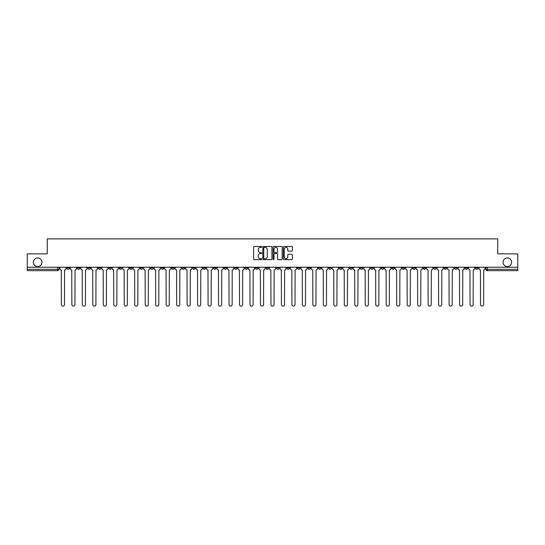 <?xml version="1.0" encoding="UTF-8"?>
<svg xmlns="http://www.w3.org/2000/svg" width="545" height="545" viewBox="0 0 545 545"><rect width="100%" height="100%" fill="white"/><g stroke="black" fill="none" stroke-linecap="round" stroke-linejoin="round"><path stroke-width="0.82" d="M261.75 246.919A0.463 0.463 0 0 0 261.293 246.463L254.283 246.463A0.661 0.661 0 0 0 253.629 247.117L253.629 258.991A0.661 0.661 0 0 0 254.283 259.645L261.293 259.645A0.463 0.463 0 0 0 261.75 259.188A0.463 0.463 0 0 0 261.293 258.725L260.387 258.725A2.112 2.112 0 0 1 258.276 256.613L258.276 255.625A2.112 2.112 0 0 1 260.387 253.514L261.293 253.514A0.463 0.463 0 0 0 261.75 253.05A0.463 0.463 0 0 0 261.293 252.594L260.387 252.594A2.112 2.112 0 0 1 258.276 250.482L258.276 249.494A2.112 2.112 0 0 1 260.387 247.382L261.293 247.382A0.463 0.463 0 0 0 261.75 246.919M503.042 262.254A4.299 4.299 0 0 0 507.341 266.553A4.299 4.299 0 0 0 511.639 262.254A4.299 4.299 0 0 0 507.341 257.955A4.299 4.299 0 0 0 503.042 262.254M33.361 262.254A4.299 4.299 0 0 0 37.66 266.553A4.299 4.299 0 0 0 41.958 262.254A4.299 4.299 0 0 0 37.66 257.955A4.299 4.299 0 0 0 33.361 262.254M412.626 267.227L412.626 267.963L415.31 267.963A1.342 1.342 0 0 1 413.968 269.312A1.342 1.342 0 0 1 412.626 267.963L412.626 267.227M349.747 267.227L349.747 267.963L352.438 267.963A1.342 1.342 0 0 1 351.096 269.312A1.342 1.342 0 0 1 349.747 267.963L349.747 267.227M339.269 267.227L339.269 267.963L341.96 267.963A1.342 1.342 0 0 1 340.611 269.312A1.342 1.342 0 0 1 339.269 267.963L339.269 267.227M276.397 267.227L276.397 267.963L279.081 267.963A1.342 1.342 0 0 1 277.739 269.312A1.342 1.342 0 0 1 276.397 267.963L276.397 267.227M265.919 267.227L265.919 267.963L268.603 267.963A1.342 1.342 0 0 1 267.261 269.312A1.342 1.342 0 0 1 265.919 267.963L265.919 267.227M255.435 267.227L255.435 267.963L258.126 267.963A1.342 1.342 0 0 1 256.784 269.312A1.342 1.342 0 0 1 255.435 267.963L255.435 267.227M234.479 267.227L234.479 267.963L237.164 267.963A1.342 1.342 0 0 1 235.822 269.312A1.342 1.342 0 0 1 234.479 267.963L234.479 267.227M213.524 267.963L213.524 267.227L213.524 267.963A1.342 1.342 0 0 0 214.866 269.312A1.342 1.342 0 0 1 213.524 267.963L216.208 267.963A1.342 1.342 0 0 1 214.866 269.312A1.342 1.342 0 0 0 216.208 267.963L216.208 267.227L216.208 267.963M203.04 267.963L203.04 267.227L203.04 267.963A1.342 1.342 0 0 0 204.389 269.312A1.342 1.342 0 0 1 203.04 267.963L205.731 267.963A1.342 1.342 0 0 1 204.389 269.312M192.562 267.963L192.562 267.227L192.562 267.963A1.342 1.342 0 0 0 193.904 269.312A1.342 1.342 0 0 1 192.562 267.963L195.253 267.963A1.342 1.342 0 0 1 193.904 269.312A1.342 1.342 0 0 0 195.253 267.963L195.253 267.227L195.253 267.963M182.084 267.227L182.084 267.963L184.769 267.963A1.342 1.342 0 0 1 183.427 269.312A1.342 1.342 0 0 1 182.084 267.963L182.084 267.227M171.607 267.227L171.607 267.963L174.291 267.963A1.342 1.342 0 0 1 172.949 269.312A1.342 1.342 0 0 1 171.607 267.963L171.607 267.227M161.129 267.227L161.129 267.963L163.813 267.963A1.342 1.342 0 0 1 162.471 269.312A1.342 1.342 0 0 1 161.129 267.963L161.129 267.227M150.645 267.963L150.645 267.227L150.645 267.963A1.342 1.342 0 0 0 151.994 269.312A1.342 1.342 0 0 1 150.645 267.963L153.336 267.963A1.342 1.342 0 0 1 151.994 269.312M129.69 267.963L129.69 267.227L129.69 267.963A1.342 1.342 0 0 0 131.032 269.312A1.342 1.342 0 0 1 129.69 267.963L132.374 267.963A1.342 1.342 0 0 1 131.032 269.312A1.342 1.342 0 0 0 132.374 267.963L132.374 267.227L132.374 267.963M119.212 267.963L119.212 267.227L119.212 267.963A1.342 1.342 0 0 0 120.554 269.312A1.342 1.342 0 0 1 119.212 267.963L121.896 267.963A1.342 1.342 0 0 1 120.554 269.312A1.342 1.342 0 0 0 121.896 267.963L121.896 267.227L121.896 267.963M108.734 267.963L108.734 267.227L108.734 267.963A1.342 1.342 0 0 0 110.076 269.312A1.342 1.342 0 0 1 108.734 267.963L111.418 267.963A1.342 1.342 0 0 1 110.076 269.312A1.342 1.342 0 0 0 111.418 267.963L111.418 267.227L111.418 267.963M98.25 267.963L98.25 267.227L98.25 267.963A1.342 1.342 0 0 0 99.599 269.312A1.342 1.342 0 0 1 98.25 267.963L100.941 267.963A1.342 1.342 0 0 1 99.599 269.312M87.772 267.963L87.772 267.227L87.772 267.963A1.342 1.342 0 0 0 89.114 269.312A1.342 1.342 0 0 1 87.772 267.963L90.463 267.963A1.342 1.342 0 0 1 89.114 269.312A1.342 1.342 0 0 0 90.463 267.963L90.463 267.227L90.463 267.963M77.295 267.963L77.295 267.227L77.295 267.963A1.342 1.342 0 0 0 78.637 269.312A1.342 1.342 0 0 1 77.295 267.963L79.979 267.963A1.342 1.342 0 0 1 78.637 269.312A1.342 1.342 0 0 0 79.979 267.963L79.979 267.227L79.979 267.963M291.773 251.109A0.661 0.661 0 0 0 292.427 250.448L292.427 247.117A0.661 0.661 0 0 0 291.773 246.463L283.986 246.463A0.661 0.661 0 0 0 283.332 247.117L283.332 258.991A0.661 0.661 0 0 0 283.986 259.645L291.773 259.645A0.661 0.661 0 0 0 292.427 258.991L292.427 254.965A0.661 0.661 0 0 0 291.773 254.304L288.441 254.304A0.661 0.661 0 0 0 287.78 254.965L287.78 256.961A1.764 1.764 0 0 1 286.016 258.725A1.764 1.764 0 0 1 284.252 256.961L284.252 249.147A1.764 1.764 0 0 1 286.016 247.382A1.764 1.764 0 0 1 287.78 249.147L287.78 250.448A0.661 0.661 0 0 0 288.441 251.109L291.773 251.109M27.25 267.227L27.25 253.861L47.265 253.861L47.265 238.88L497.735 238.88L497.735 253.861L517.75 253.861L517.75 267.227L27.25 267.227L27.25 269.312L59.024 269.312L59.024 267.227L59.024 269.312A1.342 1.342 0 0 1 57.681 270.654L27.25 270.654L27.25 269.312M271.921 247.117A0.661 0.661 0 0 0 271.267 246.463L263.48 246.463A0.661 0.661 0 0 0 262.826 247.117L262.826 258.991A0.661 0.661 0 0 0 263.48 259.645L271.267 259.645A0.661 0.661 0 0 0 271.921 258.991L271.921 247.117M273.733 246.463L281.52 246.463A0.661 0.661 0 0 1 282.174 247.117L282.174 258.991A0.661 0.661 0 0 1 281.52 259.645L278.188 259.645A0.661 0.661 0 0 1 277.528 258.991L277.528 254.174A0.661 0.661 0 0 0 276.867 253.514L274.66 253.514A0.661 0.661 0 0 0 273.999 254.174L273.999 259.188A0.463 0.463 0 0 1 273.536 259.645A0.463 0.463 0 0 1 273.079 259.188L273.079 247.117A0.661 0.661 0 0 1 273.733 246.463M485.977 267.227L485.977 269.312L517.75 269.312L517.75 270.654L487.319 270.654A1.342 1.342 0 0 1 485.977 269.312A1.342 1.342 0 0 0 487.319 270.654L487.319 267.227M517.75 267.227L517.75 269.312M478.183 267.227L478.183 267.963A1.342 1.342 0 0 1 476.841 269.312A1.342 1.342 0 0 1 475.499 267.963L478.183 267.963M475.499 267.227L475.499 267.963M467.705 267.963L467.705 267.227L467.705 267.963A1.342 1.342 0 0 1 466.363 269.312A1.342 1.342 0 0 1 465.021 267.963L467.705 267.963A1.342 1.342 0 0 1 466.363 269.312M465.021 267.227L465.021 267.963M457.228 267.227L457.228 267.963A1.342 1.342 0 0 1 455.886 269.312A1.342 1.342 0 0 1 454.537 267.963A1.342 1.342 0 0 0 455.886 269.312M454.537 267.227L454.537 267.963L457.228 267.963M446.75 267.227L446.75 267.963A1.342 1.342 0 0 1 445.401 269.312A1.342 1.342 0 0 1 444.059 267.963L446.75 267.963A1.342 1.342 0 0 1 445.401 269.312M444.059 267.227L444.059 267.963M436.266 267.227L436.266 267.963A1.342 1.342 0 0 1 434.924 269.312A1.342 1.342 0 0 1 433.582 267.963A1.342 1.342 0 0 0 434.924 269.312M433.582 267.227L433.582 267.963L436.266 267.963M425.788 267.227L425.788 267.963A1.342 1.342 0 0 1 424.446 269.312A1.342 1.342 0 0 1 423.104 267.963L425.788 267.963M423.104 267.227L423.104 267.963M415.31 267.227L415.31 267.963A1.342 1.342 0 0 1 413.968 269.312M404.833 267.227L404.833 267.963A1.342 1.342 0 0 1 403.491 269.312A1.342 1.342 0 0 1 402.142 267.963L404.833 267.963M402.142 267.227L402.142 267.963M394.355 267.227L394.355 267.963A1.342 1.342 0 0 1 393.006 269.312A1.342 1.342 0 0 1 391.664 267.963L394.355 267.963M391.664 267.227L391.664 267.963M383.871 267.227L383.871 267.963A1.342 1.342 0 0 1 382.529 269.312A1.342 1.342 0 0 1 381.187 267.963A1.342 1.342 0 0 0 382.529 269.312M381.187 267.227L381.187 267.963L383.871 267.963M373.393 267.227L373.393 267.963A1.342 1.342 0 0 1 372.051 269.312A1.342 1.342 0 0 1 370.709 267.963L373.393 267.963M370.709 267.227L370.709 267.963M362.916 267.227L362.916 267.963A1.342 1.342 0 0 1 361.573 269.312A1.342 1.342 0 0 1 360.231 267.963L362.916 267.963M360.231 267.227L360.231 267.963M352.438 267.227L352.438 267.963M341.96 267.227L341.96 267.963L341.96 267.227M331.476 267.227L331.476 267.963A1.342 1.342 0 0 1 330.134 269.312A1.342 1.342 0 0 1 328.792 267.963L331.476 267.963M328.792 267.227L328.792 267.963M320.998 267.227L320.998 267.963A1.342 1.342 0 0 1 319.656 269.312A1.342 1.342 0 0 1 318.314 267.963L320.998 267.963M318.314 267.227L318.314 267.963M310.521 267.227L310.521 267.963A1.342 1.342 0 0 1 309.178 269.312A1.342 1.342 0 0 1 307.836 267.963L310.521 267.963M307.836 267.227L307.836 267.963M300.043 267.227L300.043 267.963A1.342 1.342 0 0 1 298.701 269.312A1.342 1.342 0 0 1 297.352 267.963L300.043 267.963M297.352 267.227L297.352 267.963M289.565 267.227L289.565 267.963A1.342 1.342 0 0 1 288.216 269.312A1.342 1.342 0 0 1 286.874 267.963L289.565 267.963M286.874 267.227L286.874 267.963M279.081 267.227L279.081 267.963A1.342 1.342 0 0 1 277.739 269.312M268.603 267.227L268.603 267.963M258.126 267.963L258.126 267.227L258.126 267.963A1.342 1.342 0 0 1 256.784 269.312M247.648 267.227L247.648 267.963A1.342 1.342 0 0 1 246.299 269.312A1.342 1.342 0 0 1 244.957 267.963A1.342 1.342 0 0 0 246.299 269.312A1.342 1.342 0 0 0 247.648 267.963L244.957 267.963L244.957 267.227M237.164 267.963L237.164 267.227L237.164 267.963A1.342 1.342 0 0 1 235.822 269.312M226.686 267.227L226.686 267.963A1.342 1.342 0 0 1 225.344 269.312A1.342 1.342 0 0 1 224.002 267.963A1.342 1.342 0 0 0 225.344 269.312M224.002 267.227L224.002 267.963L226.686 267.963M205.731 267.227L205.731 267.963L205.731 267.227M184.769 267.963L184.769 267.227L184.769 267.963A1.342 1.342 0 0 1 183.427 269.312M174.291 267.963L174.291 267.227L174.291 267.963A1.342 1.342 0 0 1 172.949 269.312M163.813 267.963L163.813 267.227L163.813 267.963A1.342 1.342 0 0 1 162.471 269.312M153.336 267.227L153.336 267.963L153.336 267.227M142.858 267.963L142.858 267.227L142.858 267.963A1.342 1.342 0 0 1 141.509 269.312A1.342 1.342 0 0 1 140.167 267.963L142.858 267.963A1.342 1.342 0 0 1 141.509 269.312M140.167 267.227L140.167 267.963M100.941 267.227L100.941 267.963L100.941 267.227M69.501 267.227L69.501 267.963A1.342 1.342 0 0 1 68.159 269.312A1.342 1.342 0 0 1 66.817 267.963A1.342 1.342 0 0 0 68.159 269.312A1.342 1.342 0 0 0 69.501 267.963L69.501 267.227M66.817 267.227L66.817 267.963L69.501 267.963M57.681 267.227L57.681 270.654A1.342 1.342 0 0 0 59.024 269.312M264.209 247.382A0.463 0.463 0 0 0 263.746 247.846L263.746 258.262A0.463 0.463 0 0 0 264.209 258.725L265.163 258.725A2.112 2.112 0 0 0 267.275 256.613L267.275 249.494A2.112 2.112 0 0 0 265.163 247.382L264.209 247.382M277.528 249.181A1.764 1.764 0 0 0 275.763 247.416A1.764 1.764 0 0 0 273.999 249.181L273.999 251.933A0.661 0.661 0 0 0 274.66 252.594L276.867 252.594A0.661 0.661 0 0 0 277.528 251.933L277.528 249.181M59.93 268.637L59.93 267.227L59.93 268.637A1.342 1.342 0 0 0 61.272 269.979L61.374 304.573A1.546 1.546 0 0 0 62.92 306.12A1.546 1.546 0 0 0 64.467 304.573L64.562 269.979A1.342 1.342 0 0 0 65.911 268.637L65.911 267.227L65.911 268.637M61.272 269.979L61.374 304.573M64.467 304.573L64.562 269.979M70.407 268.637L70.407 267.227L70.407 268.637A1.342 1.342 0 0 0 71.749 269.979L71.851 304.573A1.546 1.546 0 0 0 73.398 306.12A1.546 1.546 0 0 0 74.944 304.573L75.046 269.979A1.342 1.342 0 0 0 76.389 268.637L76.389 267.227L76.389 268.637M80.885 268.637L80.885 267.227L80.885 268.637A1.342 1.342 0 0 0 82.234 269.979L82.329 304.573A1.546 1.546 0 0 0 83.876 306.12A1.546 1.546 0 0 0 85.422 304.573L85.524 269.979A1.342 1.342 0 0 0 86.866 268.637L86.866 267.227L86.866 268.637M71.749 269.979L71.851 304.573M74.944 304.573L75.046 269.979M82.234 269.979L82.329 304.573M85.422 304.573L85.524 269.979M91.369 268.637L91.369 267.227L91.369 268.637A1.342 1.342 0 0 0 92.711 269.979L92.814 304.573A1.546 1.546 0 0 0 94.353 306.12A1.546 1.546 0 0 0 95.9 304.573L96.002 269.979A1.342 1.342 0 0 0 97.344 268.637L97.344 267.227L97.344 268.637M101.847 268.637L101.847 267.227L101.847 268.637A1.342 1.342 0 0 0 103.189 269.979L103.291 304.573A1.546 1.546 0 0 0 104.838 306.12A1.546 1.546 0 0 0 106.377 304.573L106.479 269.979A1.342 1.342 0 0 0 107.821 268.637L107.821 267.227L107.821 268.637M112.325 268.637L112.325 267.227L112.325 268.637A1.342 1.342 0 0 0 113.667 269.979L113.769 304.573A1.546 1.546 0 0 0 115.315 306.12A1.546 1.546 0 0 0 116.862 304.573L116.957 269.979A1.342 1.342 0 0 0 118.306 268.637L118.306 267.227L118.306 268.637M92.711 269.979L92.814 304.573M95.9 304.573L96.002 269.979M103.189 269.979L103.291 304.573M106.377 304.573L106.479 269.979M113.667 269.979L113.769 304.573M116.862 304.573L116.957 269.979M122.802 268.637L122.802 267.227L122.802 268.637A1.342 1.342 0 0 0 124.151 269.979L124.246 304.573A1.546 1.546 0 0 0 125.793 306.12A1.546 1.546 0 0 0 127.339 304.573L127.441 269.979A1.342 1.342 0 0 0 128.784 268.637L128.784 267.227L128.784 268.637M124.151 269.979L124.246 304.573M127.339 304.573L127.441 269.979M133.287 268.637L133.287 267.227L133.287 268.637A1.342 1.342 0 0 0 134.629 269.979L134.724 304.573A1.546 1.546 0 0 0 136.27 306.12A1.546 1.546 0 0 0 137.817 304.573L137.919 269.979A1.342 1.342 0 0 0 139.261 268.637L139.261 267.227L139.261 268.637M134.629 269.979L134.724 304.573M137.817 304.573L137.919 269.979M143.764 268.637L143.764 267.227L143.764 268.637A1.342 1.342 0 0 0 145.106 269.979L145.208 304.573A1.546 1.546 0 0 0 146.748 306.12A1.546 1.546 0 0 0 148.294 304.573L148.397 269.979A1.342 1.342 0 0 0 149.739 268.637L149.739 267.227L149.739 268.637M145.106 269.979L145.208 304.573M148.294 304.573L148.397 269.979M154.242 268.637L154.242 267.227L154.242 268.637A1.342 1.342 0 0 0 155.584 269.979L155.686 304.573A1.546 1.546 0 0 0 157.233 306.12A1.546 1.546 0 0 0 158.772 304.573L158.874 269.979A1.342 1.342 0 0 0 160.216 268.637L160.216 267.227L160.216 268.637M155.584 269.979L155.686 304.573M158.772 304.573L158.874 269.979M164.719 268.637L164.719 267.227L164.719 268.637A1.342 1.342 0 0 0 166.061 269.979L166.164 304.573A1.546 1.546 0 0 0 167.71 306.12A1.546 1.546 0 0 0 169.257 304.573L169.352 269.979A1.342 1.342 0 0 0 170.701 268.637L170.701 267.227L170.701 268.637M166.061 269.979L166.164 304.573M169.257 304.573L169.352 269.979M175.197 268.637L175.197 267.227L175.197 268.637A1.342 1.342 0 0 0 176.546 269.979L176.641 304.573A1.546 1.546 0 0 0 178.188 306.12A1.546 1.546 0 0 0 179.734 304.573L179.836 269.979A1.342 1.342 0 0 0 181.178 268.637L181.178 267.227L181.178 268.637M176.546 269.979L176.641 304.573M179.734 304.573L179.836 269.979M185.681 268.637L185.681 267.227L185.681 268.637A1.342 1.342 0 0 0 187.024 269.979L187.126 304.573A1.546 1.546 0 0 0 188.665 306.12A1.546 1.546 0 0 0 190.212 304.573L190.314 269.979A1.342 1.342 0 0 0 191.656 268.637L191.656 267.227L191.656 268.637M187.024 269.979L187.126 304.573M190.212 304.573L190.314 269.979M196.159 268.637L196.159 267.227L196.159 268.637A1.342 1.342 0 0 0 197.501 269.979L197.603 304.573A1.546 1.546 0 0 0 199.15 306.12A1.546 1.546 0 0 0 200.689 304.573L200.792 269.979A1.342 1.342 0 0 0 202.134 268.637L202.134 267.227L202.134 268.637M197.501 269.979L197.603 304.573M200.689 304.573L200.792 269.979M206.637 268.637L206.637 267.227L206.637 268.637A1.342 1.342 0 0 0 207.979 269.979L208.081 304.573A1.546 1.546 0 0 0 209.627 306.12A1.546 1.546 0 0 0 211.174 304.573L211.269 269.979A1.342 1.342 0 0 0 212.618 268.637L212.618 267.227L212.618 268.637M207.979 269.979L208.081 304.573M211.174 304.573L211.269 269.979M217.114 268.637L217.114 267.227L217.114 268.637A1.342 1.342 0 0 0 218.456 269.979L218.559 304.573A1.546 1.546 0 0 0 220.105 306.12A1.546 1.546 0 0 0 221.652 304.573L221.754 269.979A1.342 1.342 0 0 0 223.096 268.637L223.096 267.227L223.096 268.637M218.456 269.979L218.559 304.573M221.652 304.573L221.754 269.979M227.592 268.637L227.592 267.227L227.592 268.637A1.342 1.342 0 0 0 228.941 269.979L229.036 304.573A1.546 1.546 0 0 0 230.583 306.12A1.546 1.546 0 0 0 232.129 304.573L232.231 269.979A1.342 1.342 0 0 0 233.573 268.637L233.573 267.227L233.573 268.637M228.941 269.979L229.036 304.573M232.129 304.573L232.231 269.979M238.076 268.637L238.076 267.227L238.076 268.637A1.342 1.342 0 0 0 239.418 269.979L239.521 304.573A1.546 1.546 0 0 0 241.06 306.12A1.546 1.546 0 0 0 242.607 304.573L242.709 269.979A1.342 1.342 0 0 0 244.051 268.637L244.051 267.227L244.051 268.637M239.418 269.979L239.521 304.573M242.607 304.573L242.709 269.979M248.554 268.637L248.554 267.227L248.554 268.637A1.342 1.342 0 0 0 249.896 269.979L249.998 304.573A1.546 1.546 0 0 0 251.545 306.12A1.546 1.546 0 0 0 253.084 304.573L253.187 269.979A1.342 1.342 0 0 0 254.529 268.637L254.529 267.227L254.529 268.637M249.896 269.979L249.998 304.573M253.084 304.573L253.187 269.979M259.032 268.637L259.032 267.227L259.032 268.637A1.342 1.342 0 0 0 260.374 269.979L260.476 304.573A1.546 1.546 0 0 0 262.022 306.12A1.546 1.546 0 0 0 263.569 304.573L263.664 269.979A1.342 1.342 0 0 0 265.013 268.637L265.013 267.227L265.013 268.637M260.374 269.979L260.476 304.573M263.569 304.573L263.664 269.979M269.509 268.637L269.509 267.227L269.509 268.637A1.342 1.342 0 0 0 270.851 269.979L270.954 304.573A1.546 1.546 0 0 0 272.5 306.12A1.546 1.546 0 0 0 274.046 304.573L274.149 269.979A1.342 1.342 0 0 0 275.491 268.637L275.491 267.227L275.491 268.637M270.851 269.979L270.954 304.573M274.046 304.573L274.149 269.979M279.987 268.637L279.987 267.227L279.987 268.637A1.342 1.342 0 0 0 281.336 269.979L281.431 304.573A1.546 1.546 0 0 0 282.978 306.12A1.546 1.546 0 0 0 284.524 304.573L284.626 269.979A1.342 1.342 0 0 0 285.968 268.637L285.968 267.227L285.968 268.637M281.336 269.979L281.431 304.573M284.524 304.573L284.626 269.979M290.471 268.637L290.471 267.227L290.471 268.637A1.342 1.342 0 0 0 291.813 269.979L291.916 304.573A1.546 1.546 0 0 0 293.455 306.12A1.546 1.546 0 0 0 295.002 304.573L295.104 269.979A1.342 1.342 0 0 0 296.446 268.637L296.446 267.227L296.446 268.637M291.813 269.979L291.916 304.573M295.002 304.573L295.104 269.979M300.949 268.637L300.949 267.227L300.949 268.637A1.342 1.342 0 0 0 302.291 269.979L302.393 304.573A1.546 1.546 0 0 0 303.94 306.12A1.546 1.546 0 0 0 305.479 304.573L305.582 269.979A1.342 1.342 0 0 0 306.924 268.637L306.924 267.227L306.924 268.637M302.291 269.979L302.393 304.573M305.479 304.573L305.582 269.979M311.427 268.637L311.427 267.227L311.427 268.637A1.342 1.342 0 0 0 312.769 269.979L312.871 304.573A1.546 1.546 0 0 0 314.417 306.12A1.546 1.546 0 0 0 315.964 304.573L316.059 269.979A1.342 1.342 0 0 0 317.408 268.637L317.408 267.227L317.408 268.637M312.769 269.979L312.871 304.573M315.964 304.573L316.059 269.979M321.904 268.637L321.904 267.227L321.904 268.637A1.342 1.342 0 0 0 323.246 269.979L323.349 304.573A1.546 1.546 0 0 0 324.895 306.12A1.546 1.546 0 0 0 326.441 304.573L326.544 269.979A1.342 1.342 0 0 0 327.886 268.637L327.886 267.227L327.886 268.637M323.246 269.979L323.349 304.573M326.441 304.573L326.544 269.979M332.382 268.637L332.382 267.227L332.382 268.637A1.342 1.342 0 0 0 333.731 269.979L333.826 304.573A1.546 1.546 0 0 0 335.373 306.12A1.546 1.546 0 0 0 336.919 304.573L337.021 269.979A1.342 1.342 0 0 0 338.363 268.637L338.363 267.227L338.363 268.637M333.731 269.979L333.826 304.573M336.919 304.573L337.021 269.979M342.866 268.637L342.866 267.227L342.866 268.637A1.342 1.342 0 0 0 344.208 269.979L344.311 304.573A1.546 1.546 0 0 0 345.85 306.12A1.546 1.546 0 0 0 347.397 304.573L347.499 269.979A1.342 1.342 0 0 0 348.841 268.637L348.841 267.227L348.841 268.637M344.208 269.979L344.311 304.573M347.397 304.573L347.499 269.979M353.344 268.637L353.344 267.227L353.344 268.637A1.342 1.342 0 0 0 354.686 269.979L354.788 304.573A1.546 1.546 0 0 0 356.335 306.12A1.546 1.546 0 0 0 357.874 304.573L357.976 269.979A1.342 1.342 0 0 0 359.319 268.637L359.319 267.227L359.319 268.637M354.686 269.979L354.788 304.573M357.874 304.573L357.976 269.979M363.822 268.637L363.822 267.227L363.822 268.637A1.342 1.342 0 0 0 365.164 269.979L365.266 304.573A1.546 1.546 0 0 0 366.812 306.12A1.546 1.546 0 0 0 368.359 304.573L368.454 269.979A1.342 1.342 0 0 0 369.803 268.637L369.803 267.227L369.803 268.637M365.164 269.979L365.266 304.573M368.359 304.573L368.454 269.979M374.299 268.637L374.299 267.227L374.299 268.637A1.342 1.342 0 0 0 375.648 269.979L375.743 304.573A1.546 1.546 0 0 0 377.29 306.12A1.546 1.546 0 0 0 378.836 304.573L378.939 269.979A1.342 1.342 0 0 0 380.281 268.637L380.281 267.227L380.281 268.637M375.648 269.979L375.743 304.573M378.836 304.573L378.939 269.979M384.784 268.637L384.784 267.227L384.784 268.637A1.342 1.342 0 0 0 386.126 269.979L386.228 304.573A1.546 1.546 0 0 0 387.768 306.12A1.546 1.546 0 0 0 389.314 304.573L389.416 269.979A1.342 1.342 0 0 0 390.758 268.637L390.758 267.227L390.758 268.637M386.126 269.979L386.228 304.573M389.314 304.573L389.416 269.979M395.261 268.637L395.261 267.227L395.261 268.637A1.342 1.342 0 0 0 396.603 269.979L396.706 304.573A1.546 1.546 0 0 0 398.252 306.12A1.546 1.546 0 0 0 399.792 304.573L399.894 269.979A1.342 1.342 0 0 0 401.236 268.637L401.236 267.227L401.236 268.637M396.603 269.979L396.706 304.573M399.792 304.573L399.894 269.979M405.739 268.637L405.739 267.227L405.739 268.637A1.342 1.342 0 0 0 407.081 269.979L407.183 304.573A1.546 1.546 0 0 0 408.73 306.12A1.546 1.546 0 0 0 410.276 304.573L410.371 269.979A1.342 1.342 0 0 0 411.713 268.637L411.713 267.227L411.713 268.637M407.081 269.979L407.183 304.573M410.276 304.573L410.371 269.979M416.217 268.637L416.217 267.227L416.217 268.637A1.342 1.342 0 0 0 417.559 269.979L417.661 304.573A1.546 1.546 0 0 0 419.207 306.12A1.546 1.546 0 0 0 420.754 304.573L420.849 269.979A1.342 1.342 0 0 0 422.198 268.637L422.198 267.227L422.198 268.637M417.559 269.979L417.661 304.573M420.754 304.573L420.849 269.979M426.694 268.637L426.694 267.227L426.694 268.637A1.342 1.342 0 0 0 428.043 269.979L428.138 304.573A1.546 1.546 0 0 0 429.685 306.12A1.546 1.546 0 0 0 431.231 304.573L431.333 269.979A1.342 1.342 0 0 0 432.675 268.637L432.675 267.227L432.675 268.637M428.043 269.979L428.138 304.573M431.231 304.573L431.333 269.979M437.179 268.637L437.179 267.227L437.179 268.637A1.342 1.342 0 0 0 438.521 269.979L438.623 304.573A1.546 1.546 0 0 0 440.162 306.12A1.546 1.546 0 0 0 441.709 304.573L441.811 269.979A1.342 1.342 0 0 0 443.153 268.637L443.153 267.227L443.153 268.637M438.521 269.979L438.623 304.573M441.709 304.573L441.811 269.979M447.656 268.637L447.656 267.227L447.656 268.637A1.342 1.342 0 0 0 448.998 269.979L449.1 304.573A1.546 1.546 0 0 0 450.647 306.12A1.546 1.546 0 0 0 452.187 304.573L452.289 269.979A1.342 1.342 0 0 0 453.631 268.637L453.631 267.227L453.631 268.637M448.998 269.979L449.1 304.573M452.187 304.573L452.289 269.979M458.134 268.637L458.134 267.227L458.134 268.637A1.342 1.342 0 0 0 459.476 269.979L459.578 304.573A1.546 1.546 0 0 0 461.125 306.12A1.546 1.546 0 0 0 462.671 304.573L462.766 269.979A1.342 1.342 0 0 0 464.115 268.637L464.115 267.227L464.115 268.637M459.476 269.979L459.578 304.573M462.671 304.573L462.766 269.979M468.611 268.637L468.611 267.227L468.611 268.637A1.342 1.342 0 0 0 469.954 269.979L470.056 304.573A1.546 1.546 0 0 0 471.602 306.12A1.546 1.546 0 0 0 473.149 304.573L473.251 269.979A1.342 1.342 0 0 0 474.593 268.637L474.593 267.227L474.593 268.637M469.954 269.979L470.056 304.573M473.149 304.573L473.251 269.979M479.089 268.637L479.089 267.227L479.089 268.637A1.342 1.342 0 0 0 480.438 269.979L480.533 304.573A1.546 1.546 0 0 0 482.08 306.12A1.546 1.546 0 0 0 483.626 304.573L483.728 269.979A1.342 1.342 0 0 0 485.07 268.637L485.07 267.227L485.07 268.637M480.438 269.979L480.533 304.573M483.626 304.573L483.728 269.979"/></g></svg>
